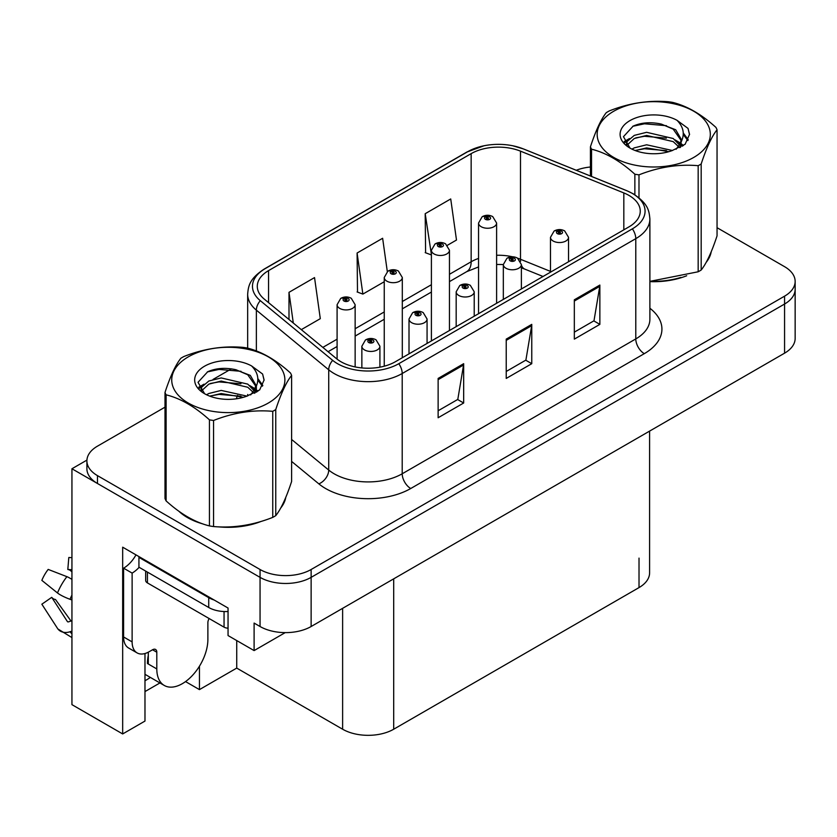 <?xml version="1.0" encoding="UTF-8"?>
<svg xmlns="http://www.w3.org/2000/svg" width="837" height="837" viewBox="0 0 837 837"><rect width="100%" height="100%" fill="white"/><g stroke="black" fill="none" stroke-linecap="round" stroke-linejoin="round"><path stroke-width="1.26" d="M144.979 653.53L144.979 721.065L122.673 733.944L122.673 547.189L228.051 608.039L228.051 635.555L254.103 650.59L254.103 623.073L260.056 626.515A36.117 20.852 0 0 0 311.134 626.515L784.572 353.172A36.117 20.852 0 0 0 795.15 338.43L795.15 289.288A36.117 20.852 0 0 1 784.572 304.03A36.117 20.852 0 0 0 795.15 289.288L795.15 281.42A36.117 20.852 0 0 0 784.572 266.679L717.047 227.695M285.229 632.615L254.103 650.59M165.004 407.169L97.479 446.152A36.117 20.852 0 0 0 86.902 460.894A36.117 20.852 0 0 0 97.479 475.636L260.056 569.505A36.117 20.852 0 0 0 311.134 569.505L311.134 577.363L784.572 304.03L311.134 577.363A36.117 20.852 0 0 1 260.056 577.363A36.117 20.852 0 0 0 311.134 577.363L311.134 626.515M122.673 733.944L71.94 704.649L71.94 468.762L260.056 577.363L97.479 483.504A36.117 20.852 0 0 1 86.902 468.762L86.902 460.894M86.922 460.109L71.94 468.762M649.596 431.107L649.596 572.853A36.117 20.852 180 0 1 639.018 587.595L393.693 729.226A36.117 20.852 180 0 1 342.626 729.226L236.735 668.093L236.735 640.567M236.735 668.093L199.447 689.615L199.447 666.189M185.542 681.59L199.447 689.615M144.979 691.582L159.93 682.95M144.979 680.711A38.523 22.243 120 0 0 150.325 677.395M178.867 511.24A57.784 33.365 0 0 0 187.446 517.559A57.784 33.365 0 0 0 202.868 523.92M628.974 195.419A38.523 22.243 180 0 1 640.253 211.144A38.523 22.243 180 0 1 628.974 226.869L395.399 361.72A38.523 22.243 180 0 1 336.61 358.749L264.251 299.091A38.523 22.243 180 0 1 257.283 286.338A38.523 22.243 180 0 1 268.562 270.613L471.158 153.642A38.523 22.243 180 0 1 520.488 151.152L623.827 192.928A38.523 22.243 180 0 1 628.974 195.419M632.374 193.452A43.336 25.016 0 0 0 626.589 190.648L523.251 148.871A43.336 25.016 0 0 0 512.851 145.784A43.336 25.016 0 0 0 483.953 145.784A43.336 25.016 0 0 0 467.757 151.675L265.162 268.646A43.336 25.016 0 0 0 260.307 300.682L332.666 360.349A43.336 25.016 0 0 0 398.81 363.687L632.374 228.836A43.336 25.016 0 0 0 632.374 193.452M438.128 378.429L438.128 417.747L463.667 403.005L463.667 363.687L438.128 378.429M438.128 410.768L457.797 399.416L463.562 364.995A9.625 5.556 -120 0 0 463.667 363.687M457.63 399.521L463.667 403.005M574.328 299.803L574.328 339.121L599.857 324.379L599.857 285.061L574.328 299.803M574.328 332.143L593.988 320.791L599.752 286.369A9.625 5.556 -120 0 0 599.857 285.061M593.82 320.885L599.857 324.379M506.228 339.121L506.228 378.429L531.767 363.687L531.767 324.369L506.228 339.121M506.228 371.461L525.898 360.098L531.662 325.677A9.625 5.556 -120 0 0 531.767 324.369M525.72 360.203L531.767 363.687M649.889 281.63A57.784 33.365 0 0 0 686.675 275.76M706.187 262.358A57.784 33.365 0 0 0 711.22 251.759M218.436 526.839A57.784 33.365 0 0 0 261.238 521.378M280.751 507.975A57.784 33.365 0 0 0 285.783 497.377M311.134 569.505L784.572 296.162A36.117 20.852 0 0 0 795.15 281.42M590.43 167.002A36.117 20.852 0 0 0 576.264 170.267M231.399 368.835L213.058 379.423M447.429 245.272L456.489 240.041L450.724 198.955L425.196 213.697L425.604 252.774M301.299 329.642L320.299 318.667L314.534 277.591L288.995 292.333L288.995 319.493M387.311 271.586L382.635 238.273L357.096 253.015L357.504 292.092M357.096 253.015L362.86 294.09L384.246 281.745M362.86 294.09L357.096 291.946M425.196 213.697L431.4 254.521M430.961 254.783L425.196 252.628M288.995 292.333L293.306 323.051M355.139 366.93L355.139 304.71A9.029 5.21 180 0 1 349.573 309.523A9.029 5.21 180 0 1 339.728 308.393A9.029 5.21 180 0 1 337.091 304.71L340.69 298.443A6.016 3.62 57.8 0 1 343.892 298.621A3.013 1.737 0 0 0 343.986 301.027A3.013 1.737 0 0 0 348.244 301.027A3.013 1.737 0 0 0 348.244 298.568A3.013 1.737 0 0 0 344.08 298.516L345.304 299.28A1.203 0.691 180 0 1 346.57 300.441A1.203 0.691 180 0 1 345.231 299.322L343.892 298.621M345.304 300.305L345.304 299.28M344.08 298.516A6.016 3.317 -117.9 0 0 341.266 298.108A6.016 3.317 -117.9 0 0 341.004 298.275M345.231 300.263L345.231 299.322M379.914 367.171L379.914 346.236A9.029 5.21 180 0 1 374.338 351.048A9.029 5.21 180 0 1 364.503 349.918A9.029 5.21 180 0 1 361.856 346.236L365.455 339.968A6.016 3.62 57.8 0 1 368.667 340.146A3.013 1.737 0 0 0 368.761 342.553A3.013 1.737 0 0 0 373.009 342.553A3.013 1.737 0 0 0 373.009 340.094A3.013 1.737 0 0 0 368.855 340.042L370.069 340.805A1.203 0.691 180 0 1 371.346 341.967A1.203 0.691 180 0 1 370.038 341.81L370.069 340.805M368.855 340.042A6.016 3.317 -117.9 0 0 366.041 339.634A6.016 3.317 -117.9 0 0 365.769 339.801M369.996 341.789L369.996 340.847L368.667 340.146M370.038 341.81A1.203 0.691 180 0 1 369.996 340.847M402.304 357.734L402.304 277.486A9.029 5.21 180 0 1 396.728 282.299A9.029 5.21 180 0 1 386.893 281.169A9.029 5.21 180 0 1 384.246 277.486L387.845 271.219A6.016 3.62 57.8 0 1 391.057 271.397A3.013 1.737 0 0 0 391.141 273.793A3.013 1.737 0 0 0 395.399 273.793A3.013 1.737 0 0 0 395.399 271.345A3.013 1.737 0 0 0 391.235 271.293L392.459 272.056A1.203 0.691 180 0 1 393.735 273.207A1.203 0.691 180 0 1 392.386 272.098L391.057 271.397M392.459 273.082L392.459 272.056M391.235 271.293A6.016 3.317 -117.9 0 0 388.42 270.885A6.016 3.317 -117.9 0 0 388.159 271.052M392.386 273.04L392.386 272.098M449.459 330.51L449.459 250.253A9.029 5.21 180 0 1 443.882 255.076A9.029 5.21 180 0 1 434.047 253.946A9.029 5.21 180 0 1 431.4 250.253L434.999 243.996A6.016 3.62 57.8 0 1 438.211 244.174A3.013 1.737 0 0 0 438.306 246.57A3.013 1.737 0 0 0 442.553 246.57A3.013 1.737 0 0 0 442.553 244.111A3.013 1.737 0 0 0 438.4 244.059L439.613 244.833A1.203 0.691 180 0 1 440.89 245.984A1.203 0.691 180 0 1 439.54 244.875L438.211 244.174M439.613 245.858L439.613 244.833M438.4 244.059A6.016 3.317 -117.9 0 0 435.585 243.651A6.016 3.317 -117.9 0 0 435.313 243.829M439.54 245.816L439.54 244.875M496.613 303.287L496.613 223.029A9.029 5.21 180 0 1 491.037 227.852A9.029 5.21 180 0 1 481.202 226.722A9.029 5.21 180 0 1 478.555 223.029L482.154 216.762A6.016 3.62 57.8 0 1 485.366 216.94A3.013 1.737 0 0 0 485.46 219.346A3.013 1.737 0 0 0 489.718 219.346A3.013 1.737 0 0 0 489.718 216.888A3.013 1.737 0 0 0 485.554 216.835L486.768 217.61A1.203 0.691 180 0 1 488.044 218.76A1.203 0.691 180 0 1 486.695 217.651L485.366 216.94M486.768 218.624L486.768 217.61M485.554 216.835A6.016 3.317 -117.9 0 0 482.74 216.427A6.016 3.317 -117.9 0 0 482.468 216.605M486.695 218.583L486.695 217.651M427.069 343.432L427.069 319.012A9.029 5.21 180 0 1 421.492 323.825A9.029 5.21 180 0 1 411.658 322.695A9.029 5.21 180 0 1 409.011 319.012L412.61 312.745A6.016 3.62 57.8 0 1 415.822 312.923A3.013 1.737 0 0 0 415.916 315.319A3.013 1.737 0 0 0 420.174 315.319A3.013 1.737 0 0 0 420.174 312.871A3.013 1.737 0 0 0 416.01 312.818L417.224 313.582A1.203 0.691 180 0 1 418.5 314.733A1.203 0.691 180 0 1 417.15 313.624L415.822 312.923M417.224 314.607L417.224 313.582M416.01 312.818A6.016 3.317 -117.9 0 0 413.196 312.41A6.016 3.317 -117.9 0 0 412.934 312.578M417.15 314.566L417.15 313.624M474.223 316.208L474.223 291.789A9.029 5.21 180 0 1 468.657 296.601A9.029 5.21 180 0 1 458.812 295.471A9.029 5.21 180 0 1 456.175 291.789L459.775 285.522A6.016 3.62 57.8 0 1 462.976 285.699A3.013 1.737 0 0 0 463.07 288.095A3.013 1.737 0 0 0 467.328 288.095A3.013 1.737 0 0 0 467.328 285.637A3.013 1.737 0 0 0 463.164 285.584L464.389 286.359A1.203 0.691 180 0 1 465.654 287.51A1.203 0.691 180 0 1 464.347 287.363L464.315 286.4L462.976 285.699M464.389 287.384L464.389 286.359M463.164 285.584A6.016 3.317 -117.9 0 0 460.35 285.187A6.016 3.317 -117.9 0 0 460.088 285.354M464.347 287.363A1.203 0.691 180 0 1 464.315 286.4M521.388 288.985L521.388 264.555A9.029 5.21 180 0 1 515.812 269.378A9.029 5.21 180 0 1 505.977 268.248A9.029 5.21 180 0 1 503.33 264.555L506.929 258.288A6.016 3.62 57.8 0 1 510.141 258.466A3.013 1.737 0 0 0 510.225 260.872A3.013 1.737 0 0 0 514.483 260.872A3.013 1.737 0 0 0 514.483 258.413A3.013 1.737 0 0 0 510.319 258.361L511.543 259.135A1.203 0.691 180 0 1 512.819 260.286A1.203 0.691 180 0 1 511.47 259.177L510.141 258.466M511.543 260.161L511.543 259.135M510.319 258.361A6.016 3.317 -117.9 0 0 507.504 257.953A6.016 3.317 -117.9 0 0 507.243 258.131M511.47 260.108L511.47 259.177M568.543 261.761L568.543 237.331A9.029 5.21 180 0 1 562.966 242.144A9.029 5.21 180 0 1 553.131 241.014A9.029 5.21 180 0 1 550.484 237.331L554.084 231.064A6.016 3.62 57.8 0 1 557.296 231.242A3.013 1.737 0 0 0 557.39 233.649A3.013 1.737 0 0 0 561.637 233.649A3.013 1.737 0 0 0 561.637 231.19A3.013 1.737 0 0 0 557.484 231.138L558.697 231.901A1.203 0.691 180 0 1 559.974 233.063A1.203 0.691 180 0 1 558.666 232.906L558.624 231.943L557.296 231.242M558.697 232.927L558.697 231.901M557.484 231.138A6.016 3.317 -117.9 0 0 554.669 230.73A6.016 3.317 -117.9 0 0 554.397 230.897M558.666 232.906A1.203 0.691 180 0 1 558.624 231.943M156.801 652.211L152.554 649.763A6.016 3.474 -60 0 1 155.556 649.46A6.016 3.474 -60 0 1 156.801 652.211L156.801 668.93A36.117 20.852 120 0 0 164.282 685.461A36.117 20.852 120 0 0 182.34 683.672A36.117 20.852 120 0 0 207.879 639.437L207.879 622.728A6.016 3.474 -60 0 1 209.124 618.533M148.295 663.03L147.438 663.521L148.295 664.013L148.295 652.19M147.438 663.521A36.117 20.852 -60 0 1 148.295 655.476M71.94 620.845A13.246 10.525 -37.9 0 0 70.015 621.347L68.519 621.849A1.203 0.952 142.1 0 1 67.379 621.535L51.737 597.346A16.52 9.531 120 0 0 55.514 599.522L71.03 621.054M71.94 571.713L71.595 571.671A16.52 9.531 120 0 0 67.818 569.495L71.94 569.704M51.737 597.346L41.85 604.199L57.491 628.388A13.246 10.525 -37.9 0 0 57.91 628.985A13.246 10.525 -37.9 0 0 70.026 631.747L71.522 631.255A1.203 0.952 142.1 0 1 71.94 631.182M71.94 579.392A13.246 2.469 37.7 0 0 66.897 576.662L48.18 569.411A27.684 15.987 120 0 0 41.85 580.376L57.491 592.973A13.246 2.469 -157.7 0 0 70.026 599.292L71.94 600.003M71.94 557.662L68.801 557.505L67.818 569.495M152.554 649.763L149.143 651.72A24.074 13.905 -60 0 1 137.111 652.912L128.595 648.005A24.074 13.905 -60 0 1 123.604 636.978L123.604 568.177A24.074 13.905 120 0 0 135.981 554.879M139.13 567.308A24.074 13.905 -60 0 1 132.12 573.094L123.604 568.177M137.111 652.912A24.074 13.905 -60 0 1 132.12 641.895L132.12 573.094M214.178 600.024A24.074 13.905 180 0 1 208.727 597.66L138.932 557.369A24.074 13.905 0 0 0 139.653 557.003M208.727 597.66L208.727 607.495A24.074 13.905 0 0 0 228.051 611.502M138.932 557.369L138.932 567.193L208.727 607.495M709.221 256.331A57.178 33.009 180 0 1 708.615 257.639M680.931 277.392A57.178 33.009 180 0 1 651.782 281.337M283.795 501.949A57.178 33.009 180 0 1 283.178 503.267M255.494 523.01A57.178 33.009 180 0 1 226.346 526.965M195.743 521.106A57.178 33.009 180 0 1 187.875 517.318A57.178 33.009 180 0 1 182.686 513.876M145.68 571.096L145.68 580.47A6.016 3.474 0 0 0 147.438 582.918L224.054 627.154A6.016 3.474 0 0 0 228.051 628.168M613.73 111.237A56.581 32.664 -0 0 0 613.73 157.429A56.581 32.664 -0 0 0 693.747 157.429A56.581 32.664 -0 0 0 693.747 111.237A56.581 32.664 -0 0 0 613.73 111.237M649.889 281.358L698.173 271.774A65.004 37.529 -0 0 0 699.711 270.916A65.004 37.529 -0 0 0 701.186 270.027C706.449 263.446 711.743 252.052 717.047 235.856L717.047 129.787A65.004 37.529 -0 0 0 715.949 127.412C701.469 114.292 687.02 105.954 672.613 102.386A65.004 37.529 -0 0 0 668.501 101.758C648.685 100.063 628.953 103.108 609.305 110.913A65.004 37.529 -0 0 0 607.777 111.771A65.004 37.529 -0 0 0 606.291 112.65C600.987 119.335 595.703 130.718 590.43 146.82A65.004 37.529 -0 0 0 591.539 149.195L591.539 176.45M634.864 194.791L634.864 174.222C620.384 161.102 605.946 152.763 591.539 149.195M634.864 174.222A65.004 37.529 -0 0 0 638.987 174.849L638.987 197.773M698.173 271.774L698.173 165.695C678.525 163.979 658.792 167.034 638.987 174.849M698.173 165.695A65.004 37.529 -0 0 0 699.711 164.847A65.004 37.529 -0 0 0 701.186 163.958L701.186 270.027M672.467 150.514L646.624 144.791L634.279 147.867L631.956 149.122M668.857 151.675L646.624 147.908L635.252 150.555M680.554 147.281L680.303 146.611M679.539 145.042L673.199 138.503L646.624 132.309L634.279 135.385L627.164 141.463L626.233 144.77M678.525 146.601L673.199 141.62L646.624 135.427L634.279 138.503L626.787 145.376M676.097 149.3L680.324 143.451L681.255 139.329L675.721 129.766L660.623 123.939C650.328 121.846 641.173 122.568 633.149 126.125L623.46 136.682L629.968 148.003M679.811 147.668L681.255 141.798M681.172 140.553L673.199 129.139L661.345 124.075M629.958 120.601A33.637 19.418 -0 0 0 629.958 148.065A33.637 19.418 -0 0 0 672.006 150.639L685.116 144.278L689.542 134.328L688.024 128.396L677.007 120.308A33.637 19.418 -0 0 0 629.958 120.601M677.007 120.308C684.007 127.433 685.116 135.134 680.324 143.43M590.43 176L590.43 146.82M717.047 129.787C711.785 136.368 706.501 147.762 701.186 163.958M666.388 150.639L644.48 148.756L635.754 150.346M682.406 146.203L680.868 144.968M679.937 144.299L678.368 143.273M666.388 138.157L644.48 136.274L635.754 137.864M627.332 141.16L624.758 142.74M687.868 140.564L683.254 134.495M666.482 125.696L644.48 123.792L632.751 126.303M689.531 134.642L688.024 128.396M683.4 145.554L681.14 143.619M680.471 143.117L675.072 139.894M629.455 138.544L624.182 141.599M688.255 139.821L683.254 132.926M188.304 356.855A56.581 32.664 -0 0 0 188.304 403.047A56.581 32.664 -0 0 0 268.311 403.047A56.581 32.664 -0 0 0 268.311 356.855A56.581 32.664 -0 0 0 188.304 356.855M182.34 357.389A65.004 37.529 -0 0 0 180.865 358.267C175.55 364.953 170.267 376.347 165.004 392.448A65.004 37.529 -0 0 0 166.103 394.823L166.103 500.892C180.51 513.97 194.958 522.309 209.438 525.908A65.004 37.529 -0 0 0 213.55 526.546C233.199 528.262 252.931 525.217 272.747 517.392A65.004 37.529 -0 0 0 274.274 516.534A65.004 37.529 -0 0 0 275.75 515.655C281.023 509.063 286.306 497.67 291.611 481.474L291.611 375.405A65.004 37.529 -0 0 0 290.512 373.03C276.032 359.91 261.583 351.571 247.177 348.014A65.004 37.529 -0 0 0 243.065 347.376C223.249 345.681 203.527 348.736 183.868 356.531A65.004 37.529 -0 0 0 182.34 357.389M209.438 525.908L209.438 419.839C194.958 406.719 180.51 398.381 166.103 394.823M209.438 419.839A65.004 37.529 -0 0 0 213.55 420.477L213.55 526.546M272.747 517.392L272.747 411.323C253.088 409.596 233.366 412.651 213.55 420.477M272.747 411.323A65.004 37.529 -0 0 0 274.274 410.465A65.004 37.529 -0 0 0 275.75 409.575L275.75 515.655M165.004 392.448L165.004 498.517A65.004 37.529 -0 0 0 166.103 500.892M247.03 396.131L221.188 390.419L208.852 393.484L206.519 394.75M243.421 397.303L221.188 393.536L209.815 396.173M255.118 392.898L254.866 392.239M254.103 390.67L247.762 384.12L221.188 377.937L208.852 381.002L201.727 387.081L200.796 390.398M253.088 392.218L247.762 387.249L221.188 381.055L208.852 384.12L201.361 391.005M250.671 394.918L254.887 389.069L255.829 384.947L250.294 375.394L235.187 369.567C224.891 367.464 215.737 368.196 207.712 371.743L198.024 382.31L204.531 393.62M254.375 393.285L255.829 387.426M255.745 386.171L247.762 374.767L235.908 369.703M204.521 366.219A33.637 19.418 -0 0 0 204.521 393.683A33.637 19.418 -0 0 0 246.57 396.257L259.679 389.896L264.105 379.956L262.598 374.024L251.571 365.926A33.637 19.418 -0 0 0 204.521 366.219M251.571 365.926C258.581 373.051 259.679 380.762 254.887 389.048M291.611 375.405C286.348 381.996 281.065 393.38 275.75 409.575M240.962 396.257L219.043 394.384L210.328 395.964M256.969 391.831L255.431 390.597M254.5 389.916L252.941 388.902M240.962 383.775L219.043 381.902L210.328 383.482M201.895 386.778L199.321 388.368M262.441 386.181L257.827 380.113M241.046 371.314L219.043 369.42L207.314 371.931M264.094 380.26L262.598 374.024M257.963 391.172L255.703 389.247M255.034 388.734L249.646 385.512M204.019 384.162L198.746 387.228M262.818 385.438L257.817 378.544M784.572 353.172L784.572 296.162M260.056 626.515L260.056 569.505M393.693 729.226L393.693 578.838M639.018 587.595L639.018 558.112M342.626 729.226L342.626 608.332M649.889 308.246A60.191 34.746 180 0 1 644.291 353.664L410.726 488.515A12.042 6.947 60 0 1 402.21 473.773L635.785 338.922A48.148 27.799 0 0 0 649.889 319.263L649.889 219.012A48.148 27.799 180 0 1 635.785 238.66A12.042 6.947 -120 0 0 632.374 228.836M410.726 488.515A60.191 34.746 180 0 1 325.603 488.515A60.191 34.746 180 0 1 318.855 483.87L291.611 461.417M332.666 360.349A12.042 8.056 129.5 0 0 328.721 369.808L328.721 470.059A48.148 27.799 0 0 0 334.109 473.773A48.148 27.799 0 0 0 402.21 473.773L402.21 373.511A48.148 27.799 180 0 1 328.721 369.808L256.363 310.14A48.148 27.799 180 0 1 247.658 294.195L247.658 348.14M649.889 219.012C649.083 210.736 648.403 203.914 633.285 193.839L626.955 190.763A12.042 5.639 112 0 0 626.589 190.648M483.953 145.784L466.847 152.062A12.042 6.947 60 0 1 467.757 151.675M265.162 268.646A12.042 6.947 -120 0 0 264.251 269.033C249.478 278.773 248.369 285.835 247.658 294.195M260.307 300.682A12.042 8.056 129.5 0 0 256.363 310.14L256.363 350.944M512.851 145.784L523.627 148.996A12.042 5.639 112 0 0 523.251 148.871M398.81 363.687A12.042 6.947 60 0 1 402.21 373.511L635.785 238.66L635.785 338.922A12.042 6.947 60 0 0 644.291 353.664M236.369 398.81A60.191 34.746 180 0 1 237.603 395.43M97.479 475.636L97.479 483.504M256.363 386.296L256.363 392.197M247.658 394.457A48.148 27.799 0 0 0 247.721 395.922M291.611 439.467L328.721 470.059A12.042 8.056 -50.5 0 1 318.855 483.87M268.562 270.613L268.562 302.649M623.827 192.928L623.827 229.84M520.488 151.152L520.488 259.271A38.523 22.243 0 0 0 517.705 258.246M550.484 271.397L520.488 259.271A21.668 10.149 -68 0 0 520.583 261.29M512.547 256.802A38.523 22.243 0 0 0 496.613 255.275M478.555 258.424A38.523 22.243 0 0 0 471.158 261.761L449.459 274.295M471.158 153.642L471.158 261.761A21.668 12.513 60 0 1 466.669 271.68L449.459 281.619M431.4 284.716L402.304 301.519M384.246 311.939L355.139 328.742M337.091 339.173L322.831 347.397M543.035 276.482L524.799 269.116A21.668 10.149 -68 0 1 521.388 265.109M506.228 340.366L531.662 325.677M574.328 301.048L599.752 286.369M438.128 379.674L463.562 364.995M156.801 668.93L148.295 664.013M66.897 576.662A41.18 23.771 120 0 0 57.491 592.973M70.026 631.747A37.728 21.783 120 0 0 71.94 633.766M71.94 595.065A37.728 21.783 120 0 0 70.026 599.292M71.94 598.853A36.514 21.082 120 0 0 71.522 599.836M132.12 641.895L123.604 636.978M224.054 627.154L224.054 611.533M147.438 582.918L147.438 572.11M466.847 152.062L264.251 269.033M626.955 190.763L523.627 148.996M524.799 269.116L521.388 267.861M503.33 299.405L503.33 264.555L496.613 264.429M478.555 266.93L466.669 271.68M431.4 292.05L402.304 308.843M384.246 319.274L355.139 336.076M337.091 346.497L328.062 351.707M355.139 304.71L351.258 298.265C347.941 296.56 344.614 296.507 341.266 298.108M337.091 359.136L337.091 304.71M379.914 346.236L376.022 339.791C372.716 338.085 369.379 338.033 366.041 339.634M361.856 367.935L361.856 346.236M402.304 277.486L398.412 271.042C395.095 269.326 391.768 269.273 388.42 270.885M384.246 366.208L384.246 277.486M449.459 250.253L445.566 243.818C442.26 242.102 438.923 242.05 435.585 243.651M431.4 340.941L431.4 250.253M496.613 223.029L492.721 216.595C489.415 214.879 486.088 214.827 482.74 216.427M478.555 313.708L478.555 223.029M427.069 319.012L423.177 312.567C419.871 310.862 416.544 310.799 413.196 312.41M409.011 353.863L409.011 319.012M474.223 291.789L470.331 285.344C467.025 283.628 463.698 283.576 460.35 285.187M456.175 326.639L456.175 291.789M521.388 264.555L517.496 258.12C514.18 256.404 510.852 256.352 507.504 257.953M568.543 237.331L564.651 230.886C561.345 229.181 558.007 229.129 554.669 230.73M550.484 272.182L550.484 237.331M164.282 685.461L144.979 674.308M71.94 637.585L57.91 628.985M710.927 252.471L710.927 253.151M285.49 498.099L285.49 498.768"/></g></svg>
